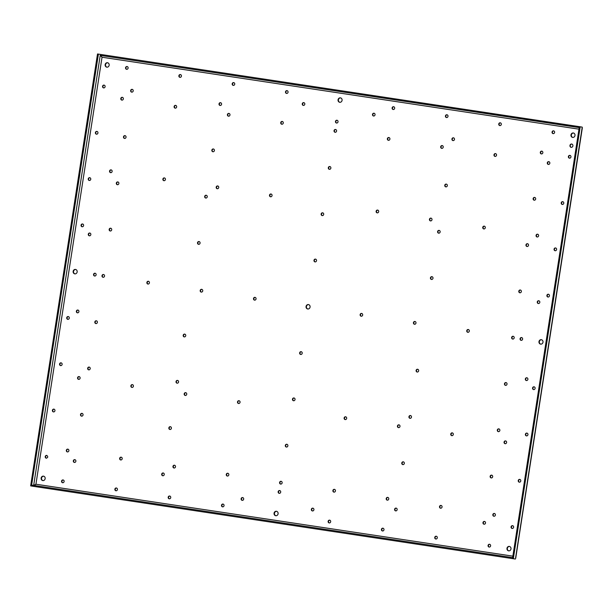 <?xml version="1.0" encoding="UTF-8"?>
<svg xmlns="http://www.w3.org/2000/svg" width="613" height="613" viewBox="0 0 613 613"><rect width="100%" height="100%" fill="white"/><g stroke="black" fill="none" stroke-linecap="round" stroke-linejoin="round"><path stroke-width="0.92" d="M46.718 455.413C48.205 456.585 48.067 457.513 46.289 458.195A1.402 1.28 99.9 0 1 45.239 456.601A1.402 1.28 99.9 0 1 46.718 455.413L46.741 455.421M67.782 319.335A1.402 1.28 99.9 0 1 66.733 317.741A1.402 1.28 99.9 0 1 68.242 316.561A1.402 1.28 99.9 0 1 67.782 319.335M74.38 462.432A1.402 1.28 99.9 0 1 73.33 460.838A1.402 1.28 99.9 0 1 74.84 459.658A1.402 1.28 99.9 0 1 75.866 461.244A1.402 1.28 99.9 0 1 74.38 462.432M95.881 323.572A1.402 1.28 99.9 0 1 94.831 321.978A1.402 1.28 99.9 0 1 96.333 320.798A1.402 1.28 99.9 0 1 95.881 323.572M242.181 500.346A1.402 1.28 99.9 0 1 241.131 498.752A1.402 1.28 99.9 0 1 242.633 497.572A1.402 1.28 99.9 0 1 242.181 500.346M227.323 476.04A1.402 1.28 99.9 0 1 226.274 474.447A1.402 1.28 99.9 0 1 227.783 473.267A1.402 1.28 99.9 0 1 227.323 476.04M67.384 451.919A1.402 1.28 99.9 0 1 66.334 450.325A1.402 1.28 99.9 0 1 67.844 449.145A1.402 1.28 99.9 0 1 67.384 451.919M94.617 276.011A1.402 1.28 99.9 0 1 93.567 274.417A1.402 1.28 99.9 0 1 95.076 273.237A1.402 1.28 99.9 0 1 94.617 276.011M441.728 148.354A1.402 1.28 99.9 0 1 440.678 146.76A1.402 1.28 99.9 0 1 442.18 145.58A1.402 1.28 99.9 0 1 441.728 148.354M489.12 547.049A1.402 1.28 99.9 0 1 488.071 545.455A1.402 1.28 99.9 0 1 489.572 544.275A1.402 1.28 99.9 0 1 489.12 547.049M329.181 522.927A1.402 1.28 99.9 0 1 328.131 521.334A1.402 1.28 99.9 0 1 329.633 520.153A1.402 1.28 99.9 0 1 329.181 522.927M512.123 528.452A1.402 1.28 99.9 0 1 511.073 526.858A1.402 1.28 99.9 0 1 512.583 525.678A1.402 1.28 99.9 0 1 512.123 528.452M495.036 156.392A1.402 1.28 99.9 0 1 493.986 154.798A1.402 1.28 99.9 0 1 495.496 153.618A1.402 1.28 99.9 0 1 495.036 156.392M387.263 500.162A1.402 1.28 99.9 0 1 386.213 498.568A1.402 1.28 99.9 0 1 387.715 497.388A1.402 1.28 99.9 0 1 387.263 500.162M62.618 482.722A1.402 1.28 99.9 0 1 61.568 481.128A1.402 1.28 99.9 0 1 63.07 479.948A1.402 1.28 99.9 0 1 62.618 482.722M222.557 506.851A1.402 1.28 99.9 0 1 221.508 505.25A1.402 1.28 99.9 0 1 223.009 504.07A1.402 1.28 99.9 0 1 224.036 505.664A1.402 1.28 99.9 0 1 222.557 506.851M286.555 93.421A1.402 1.28 99.9 0 1 285.505 91.827A1.402 1.28 99.9 0 1 287.014 90.647A1.402 1.28 99.9 0 1 286.555 93.421M126.615 69.3A1.402 1.28 99.9 0 1 125.565 67.706A1.402 1.28 99.9 0 1 127.075 66.526A1.402 1.28 99.9 0 1 126.615 69.3M103.045 277.283A1.402 1.28 99.9 0 1 101.996 275.689A1.402 1.28 99.9 0 1 103.505 274.509A1.402 1.28 99.9 0 1 103.045 277.283M89.337 235.806A1.402 1.28 99.9 0 1 88.287 234.212A1.402 1.28 99.9 0 1 89.797 233.032A1.402 1.28 99.9 0 1 89.337 235.806M174.008 468.003A1.402 1.28 99.9 0 1 172.958 466.409A1.402 1.28 99.9 0 1 174.467 465.229A1.402 1.28 99.9 0 1 175.494 466.815A1.402 1.28 99.9 0 1 174.008 468.003M169.242 498.806A1.402 1.28 99.9 0 1 168.192 497.212A1.402 1.28 99.9 0 1 169.701 496.032A1.402 1.28 99.9 0 1 169.242 498.806M382.489 530.973A1.402 1.28 99.9 0 1 381.439 529.379A1.402 1.28 99.9 0 1 382.949 528.199A1.402 1.28 99.9 0 1 383.976 529.785A1.402 1.28 99.9 0 1 382.489 530.973M303.32 105.405A1.402 1.28 99.9 0 1 302.27 103.812A1.402 1.28 99.9 0 1 303.772 102.632A1.402 1.28 99.9 0 1 303.32 105.405M281.788 124.232A1.402 1.28 99.9 0 1 280.739 122.631A1.402 1.28 99.9 0 1 282.241 121.451A1.402 1.28 99.9 0 1 283.267 123.044A1.402 1.28 99.9 0 1 281.788 124.232M121.849 100.103A1.402 1.28 99.9 0 1 120.799 98.509A1.402 1.28 99.9 0 1 122.309 97.329A1.402 1.28 99.9 0 1 121.849 100.103M254.556 300.132A1.402 1.28 99.9 0 1 253.506 298.539A1.402 1.28 99.9 0 1 255.008 297.359A1.402 1.28 99.9 0 1 254.556 300.132M110.21 230.994A1.402 1.28 99.9 0 1 109.16 229.4A1.402 1.28 99.9 0 1 110.669 228.22A1.402 1.28 99.9 0 1 110.21 230.994M131.711 92.134A1.402 1.28 99.9 0 1 130.661 90.54A1.402 1.28 99.9 0 1 132.163 89.36A1.402 1.28 99.9 0 1 131.711 92.134M82.111 226.756A1.402 1.28 99.9 0 1 81.062 225.163A1.402 1.28 99.9 0 1 82.571 223.983A1.402 1.28 99.9 0 1 83.598 225.576A1.402 1.28 99.9 0 1 82.111 226.756M103.612 87.897A1.402 1.28 99.9 0 1 102.563 86.303A1.402 1.28 99.9 0 1 104.072 85.123A1.402 1.28 99.9 0 1 103.612 87.897M446.494 117.543A1.402 1.28 99.9 0 1 445.444 115.949A1.402 1.28 99.9 0 1 446.954 114.769A1.402 1.28 99.9 0 1 446.494 117.543M553.118 133.626A1.402 1.28 99.9 0 1 552.068 132.033A1.402 1.28 99.9 0 1 553.577 130.853A1.402 1.28 99.9 0 1 553.118 133.626M569.446 158.162A1.402 1.28 99.9 0 1 568.397 156.56A1.402 1.28 99.9 0 1 569.906 155.38A1.402 1.28 99.9 0 1 569.446 158.162M519.855 292.784A1.402 1.28 99.9 0 1 518.805 291.19A1.402 1.28 99.9 0 1 520.314 290.01A1.402 1.28 99.9 0 1 519.855 292.784M547.953 297.021A1.402 1.28 99.9 0 1 546.903 295.428A1.402 1.28 99.9 0 1 548.405 294.248A1.402 1.28 99.9 0 1 547.953 297.021M541.356 153.924A1.402 1.28 99.9 0 1 540.306 152.323A1.402 1.28 99.9 0 1 541.808 151.143A1.402 1.28 99.9 0 1 542.834 152.737A1.402 1.28 99.9 0 1 541.356 153.924M335.096 132.27A1.402 1.28 99.9 0 1 334.047 130.676A1.402 1.28 99.9 0 1 335.556 129.496A1.402 1.28 99.9 0 1 336.583 131.082A1.402 1.28 99.9 0 1 335.096 132.27M388.412 140.308A1.402 1.28 99.9 0 1 387.362 138.714A1.402 1.28 99.9 0 1 388.872 137.534A1.402 1.28 99.9 0 1 388.412 140.308M393.178 109.505A1.402 1.28 99.9 0 1 392.128 107.911A1.402 1.28 99.9 0 1 393.638 106.731A1.402 1.28 99.9 0 1 394.665 108.317A1.402 1.28 99.9 0 1 393.178 109.505M526.398 380.543A1.402 1.28 99.9 0 1 525.349 378.949A1.402 1.28 99.9 0 1 526.851 377.769A1.402 1.28 99.9 0 1 526.398 380.543M538.321 303.527A1.402 1.28 99.9 0 1 537.272 301.933A1.402 1.28 99.9 0 1 538.773 300.753A1.402 1.28 99.9 0 1 538.321 303.527M512.69 339.066A1.402 1.28 99.9 0 1 511.64 337.472A1.402 1.28 99.9 0 1 513.15 336.292A1.402 1.28 99.9 0 1 512.69 339.066M77.414 312.822A1.402 1.28 99.9 0 1 76.364 311.228A1.402 1.28 99.9 0 1 77.874 310.048A1.402 1.28 99.9 0 1 77.414 312.822M373.555 116.003A1.402 1.28 99.9 0 1 372.505 114.409A1.402 1.28 99.9 0 1 374.014 113.229A1.402 1.28 99.9 0 1 375.041 114.815A1.402 1.28 99.9 0 1 373.555 116.003M548.351 164.437A1.402 1.28 99.9 0 1 547.302 162.836A1.402 1.28 99.9 0 1 548.804 161.656A1.402 1.28 99.9 0 1 549.83 163.25A1.402 1.28 99.9 0 1 548.351 164.437M336.529 123.029A1.402 1.28 99.9 0 1 335.48 121.435A1.402 1.28 99.9 0 1 336.989 120.255A1.402 1.28 99.9 0 1 336.529 123.029M315.036 261.889A1.402 1.28 99.9 0 1 313.986 260.295A1.402 1.28 99.9 0 1 315.488 259.115A1.402 1.28 99.9 0 1 315.036 261.889M414.495 324.262A1.402 1.28 99.9 0 1 413.446 322.66A1.402 1.28 99.9 0 1 414.947 321.48A1.402 1.28 99.9 0 1 415.974 323.074A1.402 1.28 99.9 0 1 414.495 324.262M361.18 316.216A1.402 1.28 99.9 0 1 360.13 314.622A1.402 1.28 99.9 0 1 361.639 313.442A1.402 1.28 99.9 0 1 361.18 316.216M521.119 340.338A1.402 1.28 99.9 0 1 520.069 338.744A1.402 1.28 99.9 0 1 521.579 337.564A1.402 1.28 99.9 0 1 521.119 340.338M312.415 510.943A1.402 1.28 99.9 0 1 311.366 509.349A1.402 1.28 99.9 0 1 312.875 508.169A1.402 1.28 99.9 0 1 312.415 510.943M505.526 385.355A1.402 1.28 99.9 0 1 504.476 383.761A1.402 1.28 99.9 0 1 505.978 382.581A1.402 1.28 99.9 0 1 505.526 385.355M484.025 524.215A1.402 1.28 99.9 0 1 482.975 522.621A1.402 1.28 99.9 0 1 484.485 521.441A1.402 1.28 99.9 0 1 484.025 524.215M533.616 389.592A1.402 1.28 99.9 0 1 532.567 387.998A1.402 1.28 99.9 0 1 534.076 386.818A1.402 1.28 99.9 0 1 535.103 388.412A1.402 1.28 99.9 0 1 533.616 389.592M333.947 492.124A1.402 1.28 99.9 0 1 332.897 490.53A1.402 1.28 99.9 0 1 334.407 489.35A1.402 1.28 99.9 0 1 333.947 492.124M493.886 516.246A1.402 1.28 99.9 0 1 492.837 514.652A1.402 1.28 99.9 0 1 494.346 513.472A1.402 1.28 99.9 0 1 493.886 516.246M279.206 493.327A1.402 1.28 99.9 0 1 278.156 491.726A1.402 1.28 99.9 0 1 279.658 490.553A1.402 1.28 99.9 0 1 279.206 493.327M280.639 484.078A1.402 1.28 99.9 0 1 279.589 482.485A1.402 1.28 99.9 0 1 281.091 481.305A1.402 1.28 99.9 0 1 280.639 484.078M430.495 220.902A1.402 1.28 99.9 0 1 429.445 219.308A1.402 1.28 99.9 0 1 430.947 218.128A1.402 1.28 99.9 0 1 430.495 220.902M483.803 228.94A1.402 1.28 99.9 0 1 482.753 227.346A1.402 1.28 99.9 0 1 484.262 226.166A1.402 1.28 99.9 0 1 485.289 227.76A1.402 1.28 99.9 0 1 483.803 228.94M537.118 236.986A1.402 1.28 99.9 0 1 536.068 235.392A1.402 1.28 99.9 0 1 537.578 234.212A1.402 1.28 99.9 0 1 537.118 236.986M377.179 212.864A1.402 1.28 99.9 0 1 376.129 211.263A1.402 1.28 99.9 0 1 377.639 210.083A1.402 1.28 99.9 0 1 377.179 212.864M431.491 279.451A1.402 1.28 99.9 0 1 430.441 277.858A1.402 1.28 99.9 0 1 431.95 276.678A1.402 1.28 99.9 0 1 431.491 279.451M452.992 140.592A1.402 1.28 99.9 0 1 451.942 138.998A1.402 1.28 99.9 0 1 453.444 137.818A1.402 1.28 99.9 0 1 452.992 140.592M96.448 134.186A1.402 1.28 99.9 0 1 95.398 132.592A1.402 1.28 99.9 0 1 96.9 131.412A1.402 1.28 99.9 0 1 96.448 134.186M124.546 138.423A1.402 1.28 99.9 0 1 123.497 136.829A1.402 1.28 99.9 0 1 124.998 135.649A1.402 1.28 99.9 0 1 124.546 138.423M395.661 510.89A1.402 1.28 99.9 0 1 394.611 509.296A1.402 1.28 99.9 0 1 396.121 508.116A1.402 1.28 99.9 0 1 397.147 509.702A1.402 1.28 99.9 0 1 395.661 510.89M402.833 464.6A1.402 1.28 99.9 0 1 401.783 463.007A1.402 1.28 99.9 0 1 403.285 461.827A1.402 1.28 99.9 0 1 402.833 464.6M409.997 418.319A1.402 1.28 99.9 0 1 408.948 416.717A1.402 1.28 99.9 0 1 410.449 415.537A1.402 1.28 99.9 0 1 411.476 417.131A1.402 1.28 99.9 0 1 409.997 418.319M417.162 372.03A1.402 1.28 99.9 0 1 416.112 370.436A1.402 1.28 99.9 0 1 417.622 369.256A1.402 1.28 99.9 0 1 417.162 372.03M345.18 419.576A1.402 1.28 99.9 0 1 344.131 417.982A1.402 1.28 99.9 0 1 345.64 416.802A1.402 1.28 99.9 0 1 345.18 419.576M398.496 427.613A1.402 1.28 99.9 0 1 397.446 426.02A1.402 1.28 99.9 0 1 398.948 424.84A1.402 1.28 99.9 0 1 398.496 427.613M451.804 435.659A1.402 1.28 99.9 0 1 450.754 434.058A1.402 1.28 99.9 0 1 452.264 432.878A1.402 1.28 99.9 0 1 451.804 435.659M505.12 443.697A1.402 1.28 99.9 0 1 504.07 442.103A1.402 1.28 99.9 0 1 505.572 440.923A1.402 1.28 99.9 0 1 505.12 443.697M78.617 379.37A1.402 1.28 99.9 0 1 77.567 377.777A1.402 1.28 99.9 0 1 79.069 376.597A1.402 1.28 99.9 0 1 78.617 379.37M131.925 387.408A1.402 1.28 99.9 0 1 130.883 385.815A1.402 1.28 99.9 0 1 132.385 384.635A1.402 1.28 99.9 0 1 133.412 386.228A1.402 1.28 99.9 0 1 131.925 387.408M185.241 395.454A1.402 1.28 99.9 0 1 184.191 393.853A1.402 1.28 99.9 0 1 185.701 392.672A1.402 1.28 99.9 0 1 185.241 395.454M238.557 403.492A1.402 1.28 99.9 0 1 237.507 401.898A1.402 1.28 99.9 0 1 239.009 400.718A1.402 1.28 99.9 0 1 238.557 403.492M184.245 336.897A1.402 1.28 99.9 0 1 183.195 335.303A1.402 1.28 99.9 0 1 184.697 334.123A1.402 1.28 99.9 0 1 184.245 336.897M177.08 383.186A1.402 1.28 99.9 0 1 176.031 381.592A1.402 1.28 99.9 0 1 177.532 380.412A1.402 1.28 99.9 0 1 177.08 383.186M169.908 429.475A1.402 1.28 99.9 0 1 168.859 427.874A1.402 1.28 99.9 0 1 170.368 426.694A1.402 1.28 99.9 0 1 171.395 428.288A1.402 1.28 99.9 0 1 169.908 429.475M162.744 475.757A1.402 1.28 99.9 0 1 161.694 474.163A1.402 1.28 99.9 0 1 163.204 472.983A1.402 1.28 99.9 0 1 162.744 475.757M270.555 196.781A1.402 1.28 99.9 0 1 269.505 195.187A1.402 1.28 99.9 0 1 271.015 194.007A1.402 1.28 99.9 0 1 270.555 196.781M217.24 188.735A1.402 1.28 99.9 0 1 216.19 187.141A1.402 1.28 99.9 0 1 217.699 185.961A1.402 1.28 99.9 0 1 218.726 187.555A1.402 1.28 99.9 0 1 217.24 188.735M163.932 180.697A1.402 1.28 99.9 0 1 162.882 179.103A1.402 1.28 99.9 0 1 164.384 177.923A1.402 1.28 99.9 0 1 163.932 180.697M110.616 172.659A1.402 1.28 99.9 0 1 109.566 171.058A1.402 1.28 99.9 0 1 111.076 169.878A1.402 1.28 99.9 0 1 110.616 172.659M220.075 105.459A1.402 1.28 99.9 0 1 219.025 103.865A1.402 1.28 99.9 0 1 220.527 102.685A1.402 1.28 99.9 0 1 220.075 105.459M212.903 151.748A1.402 1.28 99.9 0 1 211.853 150.154A1.402 1.28 99.9 0 1 213.362 148.974A1.402 1.28 99.9 0 1 212.903 151.748M205.738 198.037A1.402 1.28 99.9 0 1 204.688 196.444A1.402 1.28 99.9 0 1 206.198 195.263A1.402 1.28 99.9 0 1 205.738 198.037M198.574 244.326A1.402 1.28 99.9 0 1 197.524 242.725A1.402 1.28 99.9 0 1 199.033 241.553A1.402 1.28 99.9 0 1 198.574 244.326M534.184 200.206A1.402 1.28 99.9 0 1 533.134 198.612A1.402 1.28 99.9 0 1 534.643 197.432A1.402 1.28 99.9 0 1 535.67 199.026A1.402 1.28 99.9 0 1 534.184 200.206M555.117 250.732A1.402 1.28 99.9 0 1 554.068 249.139A1.402 1.28 99.9 0 1 555.577 247.959A1.402 1.28 99.9 0 1 555.117 250.732M179.931 77.338A1.402 1.28 99.9 0 1 178.881 75.744A1.402 1.28 99.9 0 1 180.391 74.564A1.402 1.28 99.9 0 1 179.931 77.338M175.165 108.149A1.402 1.28 99.9 0 1 174.115 106.555A1.402 1.28 99.9 0 1 175.617 105.375A1.402 1.28 99.9 0 1 175.165 108.149M147.932 284.057A1.402 1.28 99.9 0 1 146.882 282.455A1.402 1.28 99.9 0 1 148.384 281.275A1.402 1.28 99.9 0 1 149.411 282.869A1.402 1.28 99.9 0 1 147.932 284.057M120.7 459.957A1.402 1.28 99.9 0 1 119.65 458.363A1.402 1.28 99.9 0 1 121.152 457.183A1.402 1.28 99.9 0 1 120.7 459.957M115.926 490.768A1.402 1.28 99.9 0 1 114.876 489.174A1.402 1.28 99.9 0 1 116.386 487.994A1.402 1.28 99.9 0 1 115.926 490.768M435.805 539.011A1.402 1.28 99.9 0 1 434.755 537.417A1.402 1.28 99.9 0 1 436.264 536.237A1.402 1.28 99.9 0 1 435.805 539.011M467.803 332.3A1.402 1.28 99.9 0 1 466.754 330.706A1.402 1.28 99.9 0 1 468.263 329.526A1.402 1.28 99.9 0 1 467.803 332.3M233.246 85.383A1.402 1.28 99.9 0 1 232.197 83.789A1.402 1.28 99.9 0 1 233.699 82.609A1.402 1.28 99.9 0 1 233.246 85.383M228.473 116.186A1.402 1.28 99.9 0 1 227.423 114.593A1.402 1.28 99.9 0 1 228.933 113.413A1.402 1.28 99.9 0 1 228.473 116.186M201.24 292.094A1.402 1.28 99.9 0 1 200.19 290.501A1.402 1.28 99.9 0 1 201.7 289.321A1.402 1.28 99.9 0 1 201.24 292.094M440.571 508.208A1.402 1.28 99.9 0 1 439.521 506.606A1.402 1.28 99.9 0 1 441.031 505.434A1.402 1.28 99.9 0 1 442.057 507.02A1.402 1.28 99.9 0 1 440.571 508.208M322.2 215.6A1.402 1.28 99.9 0 1 321.151 214.006A1.402 1.28 99.9 0 1 322.653 212.826A1.402 1.28 99.9 0 1 322.2 215.6M527.019 246.495A1.402 1.28 99.9 0 1 525.969 244.901A1.402 1.28 99.9 0 1 527.479 243.721A1.402 1.28 99.9 0 1 527.019 246.495M499.81 125.588A1.402 1.28 99.9 0 1 498.76 123.995A1.402 1.28 99.9 0 1 500.262 122.815A1.402 1.28 99.9 0 1 499.81 125.588M519.288 482.17A1.402 1.28 99.9 0 1 518.238 480.569A1.402 1.28 99.9 0 1 519.747 479.397A1.402 1.28 99.9 0 1 519.288 482.17M438.655 233.17A1.402 1.28 99.9 0 1 437.605 231.568A1.402 1.28 99.9 0 1 439.115 230.396A1.402 1.28 99.9 0 1 440.142 231.982A1.402 1.28 99.9 0 1 438.655 233.17M562.282 204.443A1.402 1.28 99.9 0 1 561.232 202.849A1.402 1.28 99.9 0 1 562.742 201.669A1.402 1.28 99.9 0 1 562.282 204.443M117.374 184.712A1.402 1.28 99.9 0 1 116.324 183.111A1.402 1.28 99.9 0 1 117.834 181.938A1.402 1.28 99.9 0 1 117.374 184.712M491.189 477.933A1.402 1.28 99.9 0 1 490.139 476.332A1.402 1.28 99.9 0 1 491.649 475.152A1.402 1.28 99.9 0 1 492.676 476.745A1.402 1.28 99.9 0 1 491.189 477.933M286.371 447.038A1.402 1.28 99.9 0 1 285.321 445.444A1.402 1.28 99.9 0 1 286.83 444.264A1.402 1.28 99.9 0 1 286.371 447.038M81.552 416.143A1.402 1.28 99.9 0 1 80.502 414.549A1.402 1.28 99.9 0 1 82.004 413.369A1.402 1.28 99.9 0 1 81.552 416.143M53.454 411.905A1.402 1.28 99.9 0 1 52.404 410.312A1.402 1.28 99.9 0 1 53.906 409.132A1.402 1.28 99.9 0 1 53.454 411.905M329.365 169.318A1.402 1.28 99.9 0 1 328.315 167.717A1.402 1.28 99.9 0 1 329.825 166.537A1.402 1.28 99.9 0 1 329.365 169.318M445.827 186.881A1.402 1.28 99.9 0 1 444.777 185.287A1.402 1.28 99.9 0 1 446.279 184.107A1.402 1.28 99.9 0 1 445.827 186.881M293.535 400.749A1.402 1.28 99.9 0 1 292.485 399.155A1.402 1.28 99.9 0 1 293.995 397.975A1.402 1.28 99.9 0 1 293.535 400.749M526.452 435.881A1.402 1.28 99.9 0 1 525.402 434.288A1.402 1.28 99.9 0 1 526.912 433.107A1.402 1.28 99.9 0 1 526.452 435.881M89.283 180.475A1.402 1.28 99.9 0 1 88.234 178.873A1.402 1.28 99.9 0 1 89.736 177.693A1.402 1.28 99.9 0 1 90.762 179.287A1.402 1.28 99.9 0 1 89.283 180.475M88.716 369.854A1.402 1.28 99.9 0 1 87.667 368.26A1.402 1.28 99.9 0 1 89.169 367.08A1.402 1.28 99.9 0 1 88.716 369.854M60.618 365.616A1.402 1.28 99.9 0 1 59.568 364.022A1.402 1.28 99.9 0 1 61.078 362.842A1.402 1.28 99.9 0 1 60.618 365.616M498.361 431.644A1.402 1.28 99.9 0 1 497.312 430.05A1.402 1.28 99.9 0 1 498.813 428.87A1.402 1.28 99.9 0 1 498.361 431.644M300.699 354.46A1.402 1.28 99.9 0 1 299.65 352.866A1.402 1.28 99.9 0 1 301.159 351.686A1.402 1.28 99.9 0 1 300.699 354.46M571.124 147.342A1.686 1.532 99.9 0 1 571.638 144.017A1.686 1.532 99.9 0 1 572.894 145.925A1.686 1.532 99.9 0 1 571.124 147.342M74.824 273.873A2.245 2.046 99.9 0 1 73.146 271.329A2.245 2.046 99.9 0 1 75.552 269.444A2.245 2.046 99.9 0 1 74.824 273.873M106.823 67.162A2.245 2.046 99.9 0 1 105.145 64.618A2.245 2.046 99.9 0 1 107.551 62.733A2.245 2.046 99.9 0 1 106.823 67.162M42.818 480.584A2.245 2.046 99.9 0 1 41.148 478.04A2.245 2.046 99.9 0 1 43.546 476.155A2.245 2.046 99.9 0 1 42.818 480.584M339.74 102.294A2.245 2.046 99.9 0 1 338.062 99.743A2.245 2.046 99.9 0 1 340.468 97.865A2.245 2.046 99.9 0 1 339.74 102.294M307.741 309.006A2.245 2.046 99.9 0 1 306.063 306.462A2.245 2.046 99.9 0 1 308.469 304.577A2.245 2.046 99.9 0 1 307.741 309.006M275.735 515.717A2.245 2.046 99.9 0 1 274.065 513.173A2.245 2.046 99.9 0 1 276.471 511.288A2.245 2.046 99.9 0 1 275.735 515.717M572.657 137.419A2.245 2.046 99.9 0 1 570.979 134.875A2.245 2.046 99.9 0 1 573.385 132.99A2.245 2.046 99.9 0 1 572.657 137.419M540.658 344.138A2.245 2.046 99.9 0 1 538.98 341.587A2.245 2.046 99.9 0 1 541.386 339.709A2.245 2.046 99.9 0 1 540.658 344.138M508.66 550.849A2.245 2.046 99.9 0 1 506.982 548.298A2.245 2.046 99.9 0 1 509.388 546.421A2.245 2.046 99.9 0 1 508.66 550.849M46.45 458.21A1.402 1.28 99.9 0 1 46.933 455.467M67.951 319.342A1.402 1.28 99.9 0 1 68.426 316.607M74.548 462.447A1.402 1.28 99.9 0 1 75.024 459.704M96.049 323.58A1.402 1.28 99.9 0 1 96.525 320.844M242.342 500.361A1.402 1.28 99.9 0 1 242.817 497.626M227.492 476.056A1.402 1.28 99.9 0 1 227.967 473.313M67.553 451.934A1.402 1.28 99.9 0 1 68.028 449.191M94.785 276.026A1.402 1.28 99.9 0 1 95.26 273.283M441.889 148.361A1.402 1.28 99.9 0 1 442.371 145.626M489.281 547.064A1.402 1.28 99.9 0 1 489.764 544.329M329.342 522.943A1.402 1.28 99.9 0 1 329.825 520.207M512.292 528.467A1.402 1.28 99.9 0 1 512.767 525.732M495.204 156.407A1.402 1.28 99.9 0 1 495.679 153.664M387.424 500.177A1.402 1.28 99.9 0 1 387.906 497.442M62.779 482.738A1.402 1.28 99.9 0 1 63.262 480.002M222.718 506.859A1.402 1.28 99.9 0 1 223.201 504.124M286.723 93.437A1.402 1.28 99.9 0 1 287.198 90.693M126.784 69.315A1.402 1.28 99.9 0 1 127.259 66.572M103.214 277.298A1.402 1.28 99.9 0 1 103.689 274.555M89.506 235.821A1.402 1.28 99.9 0 1 89.981 233.086M174.176 468.01A1.402 1.28 99.9 0 1 174.651 465.275M169.41 498.821A1.402 1.28 99.9 0 1 169.885 496.078M382.658 530.981A1.402 1.28 99.9 0 1 383.133 528.245M303.481 105.421A1.402 1.28 99.9 0 1 303.964 102.685M281.949 124.24A1.402 1.28 99.9 0 1 282.432 121.504M122.018 100.118A1.402 1.28 99.9 0 1 122.493 97.383M254.724 300.148A1.402 1.28 99.9 0 1 255.2 297.412M110.378 231.009A1.402 1.28 99.9 0 1 110.853 228.274M131.872 92.149A1.402 1.28 99.9 0 1 132.354 89.406M82.28 226.772A1.402 1.28 99.9 0 1 82.755 224.036M103.781 87.912A1.402 1.28 99.9 0 1 104.256 85.169M446.662 117.558A1.402 1.28 99.9 0 1 447.138 114.823M553.286 133.642A1.402 1.28 99.9 0 1 553.761 130.898M569.615 158.169A1.402 1.28 99.9 0 1 570.09 155.434M520.023 292.792A1.402 1.28 99.9 0 1 520.498 290.056M548.114 297.029A1.402 1.28 99.9 0 1 548.597 294.294M541.517 153.932A1.402 1.28 99.9 0 1 541.999 151.196M335.265 132.285A1.402 1.28 99.9 0 1 335.74 129.542M388.581 140.323A1.402 1.28 99.9 0 1 389.056 137.588M393.347 109.52A1.402 1.28 99.9 0 1 393.822 106.777M526.559 380.558A1.402 1.28 99.9 0 1 527.042 377.815M538.482 303.542A1.402 1.28 99.9 0 1 538.965 300.799M512.859 339.081A1.402 1.28 99.9 0 1 513.334 336.345M77.583 312.837A1.402 1.28 99.9 0 1 78.058 310.101M373.723 116.018A1.402 1.28 99.9 0 1 374.198 113.275M548.512 164.445A1.402 1.28 99.9 0 1 548.995 161.709M336.698 123.044A1.402 1.28 99.9 0 1 337.173 120.301M315.197 261.904A1.402 1.28 99.9 0 1 315.68 259.161M414.656 324.269A1.402 1.28 99.9 0 1 415.139 321.534M361.348 316.231A1.402 1.28 99.9 0 1 361.823 313.488M521.288 340.353A1.402 1.28 99.9 0 1 521.763 337.617M312.584 510.958A1.402 1.28 99.9 0 1 313.059 508.215M505.687 385.37A1.402 1.28 99.9 0 1 506.169 382.627M484.193 524.23A1.402 1.28 99.9 0 1 484.668 521.494M533.785 389.607A1.402 1.28 99.9 0 1 534.26 386.864M334.116 492.139A1.402 1.28 99.9 0 1 334.591 489.396M494.055 516.261A1.402 1.28 99.9 0 1 494.53 513.518M279.375 493.335A1.402 1.28 99.9 0 1 279.85 490.599M280.8 484.094A1.402 1.28 99.9 0 1 281.283 481.358M430.655 220.918A1.402 1.28 99.9 0 1 431.138 218.174M483.971 228.956A1.402 1.28 99.9 0 1 484.446 226.22M537.287 236.993A1.402 1.28 99.9 0 1 537.762 234.258M377.347 212.872A1.402 1.28 99.9 0 1 377.823 210.136M431.659 279.467A1.402 1.28 99.9 0 1 432.134 276.731M453.153 140.607A1.402 1.28 99.9 0 1 453.635 137.864M96.609 134.201A1.402 1.28 99.9 0 1 97.092 131.458M124.707 138.438A1.402 1.28 99.9 0 1 125.182 135.695M395.829 510.905A1.402 1.28 99.9 0 1 396.305 508.162M402.994 464.616A1.402 1.28 99.9 0 1 403.477 461.88M410.158 418.327A1.402 1.28 99.9 0 1 410.641 415.591M417.33 372.037A1.402 1.28 99.9 0 1 417.805 369.302M345.349 419.583A1.402 1.28 99.9 0 1 345.824 416.848M398.657 427.629A1.402 1.28 99.9 0 1 399.14 424.886M451.973 435.667A1.402 1.28 99.9 0 1 452.448 432.931M505.281 443.712A1.402 1.28 99.9 0 1 505.763 440.969M78.786 379.378A1.402 1.28 99.9 0 1 79.261 376.643M132.094 387.424A1.402 1.28 99.9 0 1 132.569 384.68M185.41 395.462A1.402 1.28 99.9 0 1 185.885 392.726M238.718 403.507A1.402 1.28 99.9 0 1 239.2 400.764M184.406 336.912A1.402 1.28 99.9 0 1 184.888 334.169M177.241 383.202A1.402 1.28 99.9 0 1 177.724 380.458M170.077 429.483A1.402 1.28 99.9 0 1 170.552 426.748M162.912 475.772A1.402 1.28 99.9 0 1 163.387 473.037M270.724 196.788A1.402 1.28 99.9 0 1 271.199 194.053M217.408 188.75A1.402 1.28 99.9 0 1 217.883 186.015M164.092 180.712A1.402 1.28 99.9 0 1 164.575 177.969M110.784 172.667A1.402 1.28 99.9 0 1 111.259 169.931M220.236 105.474A1.402 1.28 99.9 0 1 220.711 102.739M213.071 151.763A1.402 1.28 99.9 0 1 213.546 149.02M205.907 198.053A1.402 1.28 99.9 0 1 206.382 195.309M198.742 244.334A1.402 1.28 99.9 0 1 199.217 241.599M534.352 200.221A1.402 1.28 99.9 0 1 534.827 197.486M555.286 250.748A1.402 1.28 99.9 0 1 555.761 248.004M180.099 77.353A1.402 1.28 99.9 0 1 180.574 74.617M175.326 108.156A1.402 1.28 99.9 0 1 175.808 105.421M148.093 284.064A1.402 1.28 99.9 0 1 148.576 281.329M120.861 459.972A1.402 1.28 99.9 0 1 121.343 457.237M116.095 490.775A1.402 1.28 99.9 0 1 116.57 488.04M435.973 539.026A1.402 1.28 99.9 0 1 436.448 536.283M467.972 332.315A1.402 1.28 99.9 0 1 468.447 329.572M233.407 85.391A1.402 1.28 99.9 0 1 233.89 82.655M228.641 116.202A1.402 1.28 99.9 0 1 229.116 113.459M201.409 292.11A1.402 1.28 99.9 0 1 201.884 289.367M440.739 508.215A1.402 1.28 99.9 0 1 441.214 505.48M322.361 215.615A1.402 1.28 99.9 0 1 322.844 212.88M527.188 246.51A1.402 1.28 99.9 0 1 527.663 243.767M499.97 125.596A1.402 1.28 99.9 0 1 500.453 122.861M519.456 482.178A1.402 1.28 99.9 0 1 519.931 479.443M438.824 233.178A1.402 1.28 99.9 0 1 439.299 230.442M562.45 204.458A1.402 1.28 99.9 0 1 562.926 201.723M117.543 184.72A1.402 1.28 99.9 0 1 118.018 181.984M491.358 477.941A1.402 1.28 99.9 0 1 491.833 475.205M286.539 447.053A1.402 1.28 99.9 0 1 287.014 444.31M81.713 416.158A1.402 1.28 99.9 0 1 82.196 413.415M53.622 411.921A1.402 1.28 99.9 0 1 54.097 409.178M329.533 169.326A1.402 1.28 99.9 0 1 330.009 166.59M445.988 186.896A1.402 1.28 99.9 0 1 446.471 184.153M293.704 400.764A1.402 1.28 99.9 0 1 294.179 398.021M526.621 435.897A1.402 1.28 99.9 0 1 527.096 433.153M89.444 180.483A1.402 1.28 99.9 0 1 89.927 177.747M88.877 369.869A1.402 1.28 99.9 0 1 89.36 367.133M60.787 365.632A1.402 1.28 99.9 0 1 61.262 362.896M498.522 431.659A1.402 1.28 99.9 0 1 499.005 428.916M300.868 354.475A1.402 1.28 99.9 0 1 301.343 351.739M571.285 147.358A1.686 1.532 99.9 0 1 571.86 144.063M74.97 273.888A2.245 2.046 99.9 0 1 75.736 269.49M106.968 67.177A2.245 2.046 99.9 0 1 107.742 62.779M42.971 480.6A2.245 2.046 99.9 0 1 43.738 476.201M339.886 102.31A2.245 2.046 99.9 0 1 340.659 97.904M307.887 309.021A2.245 2.046 99.9 0 1 308.653 304.615M275.888 515.732A2.245 2.046 99.9 0 1 276.655 511.334M572.81 137.442A2.245 2.046 99.9 0 1 573.576 133.036M540.804 344.154A2.245 2.046 99.9 0 1 541.578 339.748M508.805 550.865A2.245 2.046 99.9 0 1 509.572 546.459M98.356 54.097L97.513 53.967L30.65 485.879L33.516 486.354L31.493 486.002L98.409 54.105L579.362 126.646L512.499 558.55L515.364 559.033L512.499 558.55M34.405 485.389L35.929 484.216L33.715 485.442M579.216 127.611L100.294 55.377L102.034 57.231L100.93 55.637M514.468 558.895L33.569 486.362M35.171 484.799L35.585 484.622M513.342 558.681L580.205 126.768L582.227 127.121L582.097 128.378M515.617 557.822L582.227 127.121M512.644 557.631L31.692 485.09L31.547 486.009M579.224 127.565L579.308 126.638M100.294 55.377L579.162 127.558M30.65 485.879L31.493 486.002M512.591 557.623L512.445 558.543M580.205 126.768L579.362 126.646M98.272 55.024L98.409 54.105M512.874 556.152L35.929 484.216L102.034 57.231L578.971 129.167M33.669 485.389L100.233 55.369M582.342 127.833L515.686 558.412"/></g></svg>
